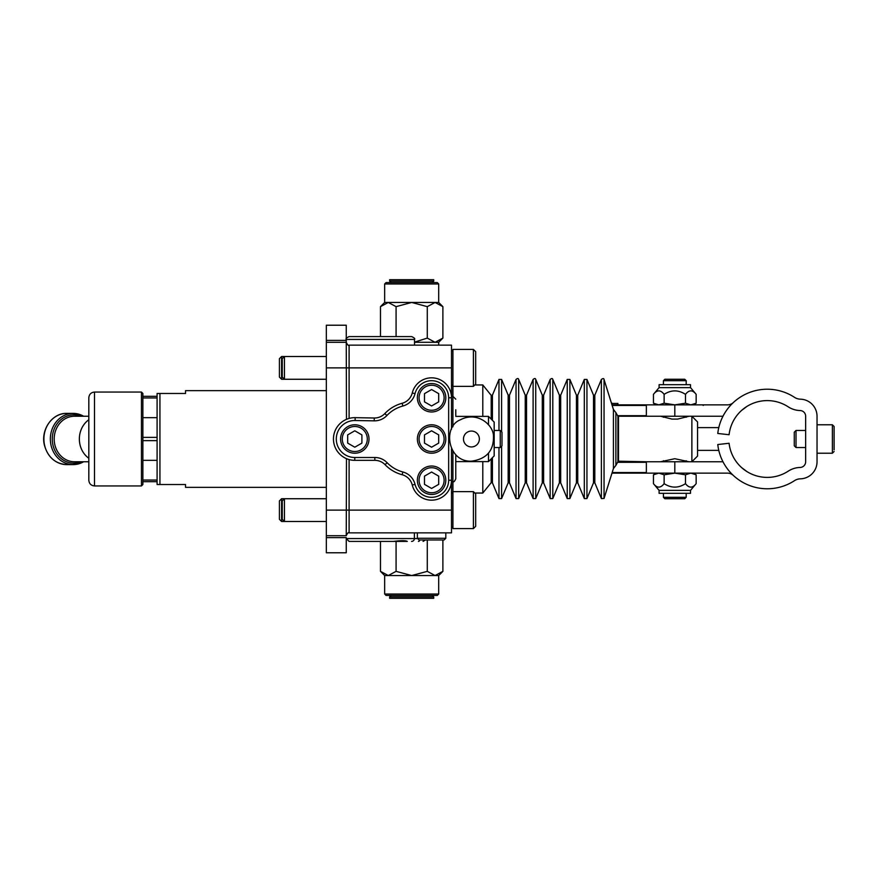 <?xml version="1.0" encoding="UTF-8"?>
<svg xmlns="http://www.w3.org/2000/svg" width="878" height="878" viewBox="0 0 878 878"><rect width="100%" height="100%" fill="white"/><g stroke="black" fill="none" stroke-linecap="round" stroke-linejoin="round"><path stroke-width="1.32" d="M488.486 453.147L488.486 461.619L455.77 461.619M455.77 416.381L488.486 416.381L488.486 424.853M488.486 461.619L494.171 455.923L494.171 422.077L488.486 416.381M501.996 442.391L501.996 432.206L500.251 430.461L500.251 447.539L501.996 445.794L501.996 442.391M451.501 429.254L451.501 387.802M349.104 459.567L349.104 532.869L451.501 532.869L451.501 448.746M448.658 397.756L448.658 480.244A17.066 17.066 0 0 1 415.031 484.36A17.066 17.066 0 0 0 402.87 471.98A34.132 34.132 0 0 1 387.121 462.706A17.066 17.066 0 0 0 374.84 457.493L354.789 457.493A18.493 18.493 0 0 1 336.296 438.835A18.493 18.493 0 0 1 355.118 420.518L374.204 420.847A17.066 17.066 0 0 0 386.902 415.524A34.132 34.132 0 0 1 402.87 406.02A17.066 17.066 0 0 0 415.031 393.64A17.066 17.066 0 0 1 448.658 397.756L451.501 397.756A19.909 19.909 0 0 0 412.265 392.96A19.909 19.909 0 0 1 451.501 397.756L451.501 345.131L349.104 345.131C348.423 345.866 347.479 344.922 346.25 342.288L326.342 342.288L326.342 552.778L346.25 552.778L346.25 538.565L349.104 541.408L393.432 541.408C401.048 540.442 405.669 540.442 407.304 541.408L349.104 541.408M142.873 460.335L157.096 460.335L142.873 460.335L142.873 393.487L141.446 392.06L141.446 485.94L142.873 484.513L142.873 446.617M142.873 480.046L157.096 480.046L157.096 440.624L142.873 440.624M157.096 480.046L157.096 481.671L142.873 481.671M157.096 417.665L142.873 417.665L157.096 417.665M142.873 437.376L157.096 437.376L157.096 397.954L142.873 397.954M615.873 431.098L615.873 412.594L617.914 416.238L617.914 461.762L618.485 461.751L618.485 416.249L617.914 416.809M492.415 420.31L492.415 395.177L491.197 395.352L482.79 384.948L482.79 416.381M482.79 461.619L482.79 493.052L491.197 482.648L491.197 458.898M617.914 403.441L617.914 404.868L617.914 403.441L611.527 403.441M612.504 403.441L611.351 402.87M433.721 596.875L389.634 596.875L389.634 598.291L433.721 598.291L433.721 596.875L432.305 595.449M398.875 595.449L437.277 595.449L438.704 594.033L384.663 594.033L386.079 595.449L398.875 595.449M389.634 281.125L433.721 281.125L433.721 279.709L389.634 279.709L389.634 281.125L391.061 282.551M438.704 283.967L437.277 282.551L386.079 282.551L384.663 283.967L438.704 283.967L438.704 302.46L435.082 302.46L427.279 306.641L411.683 302.46L396.077 306.641L388.274 302.46L380.481 306.641L380.481 336.592M611.977 473.132L646.362 473.132L611.977 473.132M617.914 416.249L674.809 416.249L674.809 404.868L685.477 403.211L690.821 404.868L696.155 403.211L696.155 394.343C692.599 389.744 689.032 389.744 685.477 394.343C678.365 389.744 671.242 389.744 664.13 394.343C660.574 389.744 657.007 389.744 653.451 394.343L653.451 403.211L658.796 404.868L664.13 403.211L674.809 404.868L611.977 404.868M690.821 473.132L685.477 474.789L674.809 473.132L664.13 474.789L658.796 473.132L653.451 474.789L653.451 483.657C657.007 488.256 660.574 488.256 664.13 483.657C671.242 488.256 678.365 488.256 685.477 483.657C689.032 488.256 692.599 488.256 696.155 483.657L696.155 474.789L690.821 473.132M690.525 490.374L690.525 493.326L659.093 493.326L659.093 490.374L690.525 490.374L696.155 483.657M664.13 474.789L664.13 483.657M685.477 474.789L685.477 483.657M660.585 461.751L674.809 458.711L689.021 461.751M689.021 416.249L677.651 419.091L671.955 419.091L660.585 416.249M686.179 493.326L686.179 497.31L663.428 497.31L663.428 493.326M686.179 380.69L684.763 379.263L664.844 379.263L663.428 380.69L686.179 380.69L686.179 384.674M663.428 497.31L664.844 498.737L684.763 498.737L686.179 497.31M659.093 387.626L659.093 384.674L690.525 384.674L690.525 387.626L659.093 387.626L653.451 394.343M685.477 403.211L685.477 394.343M664.13 403.211L664.13 394.343M805.653 447.539L796.017 447.539L796.017 430.461L805.653 430.461M796.017 430.461L794.272 432.206L794.272 445.794L796.017 447.539M834.1 449.843L834.1 426.488L832.388 424.776L832.388 453.224L834.1 451.511M834.1 447.209L834.1 430.791M817.034 416.238L817.034 461.762A17.066 17.066 0 0 1 800.407 478.828A11.381 11.381 0 0 0 794.48 480.672A49.783 49.783 0 0 1 717.776 444.531L729.091 443.269A38.402 38.402 0 0 0 788.257 471.146A22.751 22.751 0 0 1 800.11 467.458A5.685 5.685 0 0 0 805.653 461.762L805.653 416.238A5.685 5.685 0 0 0 800.11 410.542A22.751 22.751 0 0 1 788.257 406.854A38.402 38.402 0 0 0 729.091 434.731L717.776 433.469A49.783 49.783 0 0 1 794.48 397.328A11.381 11.381 0 0 0 800.407 399.172A17.066 17.066 0 0 1 817.034 416.238M733.997 476.041A49.783 49.783 0 0 0 737.41 478.839M746.871 471.541L741.603 467.579M646.362 404.868L646.362 416.249L646.362 404.868M722.978 416.249L674.809 416.249M674.809 404.868L727.5 404.868A8.539 8.539 0 0 0 733.317 402.574M674.809 461.751L646.362 461.751L646.362 473.132L674.809 473.132L674.809 461.751L722.978 461.751M646.362 473.132L646.362 461.751L617.914 461.191M733.317 475.426A8.539 8.539 0 0 0 727.5 473.132L674.809 473.132M718.819 427.509A22.751 22.751 0 0 1 716.503 427.619L697.56 427.619M697.56 450.381L716.503 450.381A22.751 22.751 0 0 1 718.819 450.491M741.603 410.421L746.871 406.459M326.342 356.512L284.439 356.512L282.255 358.685L282.255 377.079L284.439 379.263L284.439 356.512L281.586 356.512L281.586 379.263L326.342 379.263M473.407 386.375L452.927 386.375L452.927 349.4L473.407 349.4L473.407 386.375L475.678 384.103L475.678 351.672L473.407 349.4M475.678 381.93L475.678 384.103M475.678 372.81L475.678 362.954M284.439 500.262L284.439 498.737L281.586 498.737L281.586 521.488L284.439 521.488L284.439 500.262M473.407 528.6L475.678 526.328L475.678 493.897L473.407 491.625L473.407 528.6L452.927 528.6L452.927 481.671C453.619 482.395 454.563 481.44 455.77 478.828L455.77 454.705M326.342 498.737L284.439 498.737L282.255 500.921L282.255 519.315L284.439 521.488L326.342 521.488M475.678 505.19L475.678 500.262M281.586 356.512L279.413 358.685L279.413 377.079L281.586 379.263M281.586 498.737L279.413 500.921L279.413 519.315L281.586 521.488M414.526 345.131L414.526 339.435L346.25 339.435L346.25 325.222L326.342 325.222L326.342 342.288M88.821 397.756L88.821 480.244C89.161 483.701 91.06 485.6 94.506 485.94L94.506 392.06C91.06 392.4 89.161 394.299 88.821 397.756M88.821 458.25A22.751 20.271 -90 0 1 88.821 419.75M384.663 594.033L384.663 575.54L438.704 575.54L438.704 594.033M380.481 541.408L380.481 571.358L388.274 575.54L396.077 571.358L411.683 575.54L427.279 571.358L435.082 575.54L442.885 571.358L442.885 539.981M396.077 541.408L396.077 571.358M427.279 539.981L427.279 571.358M346.47 419.355L346.25 339.435C345.537 338.743 346.481 337.8 349.104 336.592L411.683 336.592L349.104 336.592M326.342 535.712L346.25 535.712L346.47 458.645M374.204 420.847L374.258 418.005A14.224 14.224 0 0 0 384.838 413.571A36.975 36.975 0 0 1 402.135 403.276A14.224 14.224 0 0 0 412.265 392.96A14.224 14.224 0 0 1 402.135 403.276A36.975 36.975 0 0 0 384.838 413.571A14.224 14.224 0 0 1 374.258 418.005L355.173 417.665A21.335 21.335 0 0 0 333.453 438.813A21.335 21.335 0 0 0 354.789 460.335L374.84 460.335A14.224 14.224 0 0 1 385.069 464.681A36.975 36.975 0 0 0 402.135 474.724A14.224 14.224 0 0 1 412.265 485.04A19.909 19.909 0 0 0 451.501 480.244L448.658 480.244M354.789 453.224A14.224 14.224 0 0 1 342.475 431.888A14.224 14.224 0 0 1 367.103 431.888A14.224 14.224 0 0 1 354.789 453.224M455.77 468.248L455.77 478.828M455.77 415.393L455.77 409.752M697.56 456.066L697.56 421.934L691.875 416.249L691.875 461.751L697.56 456.066M157.096 481.671L157.096 484.513L159.939 484.513L159.939 393.487L157.096 393.487L157.096 397.954M326.342 390.644L185.532 390.644L185.532 393.487L159.939 393.487M159.939 484.513L185.532 484.513L185.532 487.356L326.342 487.356M142.873 396.329L157.096 396.329L142.873 396.329M157.096 437.376L157.096 440.624M438.704 393.651L438.704 401.861L431.592 405.965L424.48 401.861L424.48 393.651L431.592 389.547L438.704 393.651M424.48 385.431A14.224 14.224 0 0 0 424.48 410.07A14.224 14.224 0 0 0 445.815 397.756A14.224 14.224 0 0 0 424.48 385.431M438.704 434.895L438.704 443.105L431.592 447.209L424.48 443.105L424.48 434.895L431.592 430.791L438.704 434.895M424.48 426.686A14.224 14.224 0 0 0 424.48 451.314A14.224 14.224 0 0 0 445.815 439A14.224 14.224 0 0 0 424.48 426.686M438.704 476.139L438.704 484.349L431.592 488.453L424.48 484.349L424.48 476.139L431.592 472.035L438.704 476.139M424.48 467.93A14.224 14.224 0 0 0 424.48 492.569A14.224 14.224 0 0 0 445.815 480.244A14.224 14.224 0 0 0 424.48 467.93M361.901 434.895L361.901 443.105L354.789 447.209L347.677 443.105L347.677 434.895L354.789 430.791L361.901 434.895M431.592 539.981L438.704 539.981M417.368 538.28L419.08 539.981L444.114 539.981L445.815 538.28L417.368 538.28L417.368 532.869M414.526 342.288L435.082 342.288L442.885 338.107L442.885 306.641L435.082 302.46L384.663 302.46L380.481 306.641M414.526 342.135L427.279 338.107L435.082 342.288L438.704 342.288L438.704 345.131M427.279 338.107L427.279 306.641M396.077 336.592L396.077 306.641M467.414 432.141A7.946 7.946 0 0 1 479.366 438.967A7.946 7.946 0 0 1 467.469 445.892A7.946 7.946 0 0 1 467.414 432.141M491.197 395.352L491.197 419.102M492.415 457.69L492.415 482.823L491.197 482.648M492.415 395.177L498.978 379.428L498.978 430.461M498.978 447.539L498.978 498.572L492.415 482.823M508.164 395.177L508.164 482.823L509.481 482.823L509.481 395.177L508.164 395.177L501.601 379.428L501.601 431.822M501.601 446.178L501.601 498.572L498.978 498.572M509.481 395.177L516.044 379.428L516.044 498.572L509.481 482.823M525.231 395.177L525.231 482.823L526.548 482.823L526.548 395.177L525.231 395.177L518.668 379.428L518.668 498.572L516.044 498.572M526.548 395.177L533.111 379.428L533.111 498.572L526.548 482.823M542.297 395.177L542.297 482.823L543.614 482.823L543.614 395.177L542.297 395.177L535.734 379.428L535.734 498.572L533.111 498.572M543.614 395.177L550.177 379.428L550.177 498.572L543.614 482.823M559.374 395.177L559.374 482.823L560.68 482.823L560.68 395.177L559.374 395.177L552.8 379.428L552.8 498.572L550.177 498.572M560.68 395.177L567.243 379.428L567.243 498.572L560.68 482.823M576.44 395.177L576.44 482.823L577.746 482.823L577.746 395.177L576.44 395.177L569.877 379.428L569.877 498.572L567.243 498.572M577.746 395.177L584.309 379.428L584.309 498.572L577.746 482.823M593.506 395.177L593.506 482.823L594.812 482.823L594.812 395.177L593.506 395.177L586.943 379.428L586.943 498.572L584.309 498.572M594.812 395.177L601.386 379.428L601.386 498.572L594.812 482.823M613.415 409.444L613.415 468.556L615.873 465.406L615.873 412.594L613.415 409.444L604.053 379.548L604.053 498.452L601.386 498.572M452.927 386.375L452.927 426.774M612.218 404.868L612.218 403.441M646.362 472.562L612.153 472.562M617.871 462.322L646.362 462.322M646.362 415.678L617.871 415.678M612.153 405.438L646.362 405.438M66.706 413.395C52.175 412.847 40.366 429.99 44.471 445.398C47.95 457.405 55.369 463.803 66.706 464.605A25.605 22.806 -90 0 1 43.9 439A25.605 22.806 -90 0 1 66.706 413.395L73.17 413.395A25.605 22.806 90 0 0 50.353 439A25.605 22.806 90 0 0 73.17 464.605A25.605 22.806 90 0 0 83.619 461.751M83.619 416.249A25.605 22.806 90 0 0 73.17 413.395L83.695 416.249M81.094 416.249A24.178 21.544 90 0 0 52.274 439A24.178 21.544 90 0 0 81.094 461.751M88.821 461.751L74.454 461.751A22.751 20.271 -90 0 1 54.184 439A22.751 20.271 -90 0 1 74.454 416.249L88.821 416.249M326.342 367.882L451.501 367.882M451.501 510.118L326.342 510.118M346.25 340.39L326.342 340.39M349.104 418.433L349.104 345.131M355.118 420.518L355.173 417.665A21.335 21.335 0 0 0 333.453 438.813A21.335 21.335 0 0 0 354.789 460.335L354.789 457.493M374.84 457.493L374.84 460.335A14.224 14.224 0 0 1 385.069 464.681A36.975 36.975 0 0 0 402.135 474.724A14.224 14.224 0 0 1 412.265 485.04A19.909 19.909 0 0 0 451.501 480.244M384.838 413.571L386.902 415.524M402.135 403.276L402.87 406.02M387.121 462.706L385.069 464.681M412.265 392.96L415.031 393.64M402.87 471.98L402.135 474.724M415.031 484.36L412.265 485.04M414.383 532.869L414.383 538.565L346.25 538.565M417.39 538.565L414.383 538.565A2.843 2.832 -90 0 1 411.552 541.408M418.422 541.408A2.843 1.69 -90 0 0 419.893 539.981M452.927 451.226L452.927 481.671L451.501 481.671M326.342 537.61L346.25 537.61M425.336 386.913A12.511 12.511 0 0 1 444.114 397.756A12.511 12.511 0 0 1 425.336 408.588A12.511 12.511 0 0 1 425.336 386.913M425.336 428.157A12.511 12.511 0 0 1 444.114 439A12.511 12.511 0 0 1 425.336 449.843A12.511 12.511 0 0 1 425.336 428.157M425.336 469.412A12.511 12.511 0 0 1 444.114 480.244A12.511 12.511 0 0 1 425.336 491.087A12.511 12.511 0 0 1 425.336 469.412M348.533 428.157A12.511 12.511 0 0 1 367.3 439A12.511 12.511 0 0 1 348.533 449.843A12.511 12.511 0 0 1 348.533 428.157M460.259 419.849C442.314 426.84 447.747 462.355 471.541 461.169C486.379 459.029 493.688 450.875 493.469 436.728C494.018 425.292 477.456 410.717 460.259 419.849M494.171 447.539L500.251 447.539M494.171 430.461L500.251 430.461M501.601 379.428L498.978 379.428M508.164 482.823L501.601 498.572M518.668 379.428C518.371 378.253 517.493 378.253 516.044 379.428M525.231 482.823L518.668 498.572M535.734 379.428C535.437 378.253 534.559 378.253 533.111 379.428M542.297 482.823L535.734 498.572M552.8 379.428C552.514 378.264 551.636 378.264 550.177 379.428M559.374 482.823L552.8 498.572M569.877 379.428L567.243 379.428M576.44 482.823L569.877 498.572M586.943 379.428L584.309 379.428M593.506 482.823L586.943 498.572M604.053 379.548C603.932 378.319 603.043 378.286 601.386 379.428M613.415 468.556L604.053 498.452M615.873 465.406L617.914 461.762M451.501 384.948L452.927 384.948L451.501 386.375M451.501 493.052L452.927 493.052L451.501 491.625M475.525 493.052L482.79 493.052M475.525 384.948L482.79 384.948M389.634 596.875L391.061 595.449M433.721 281.125L432.305 282.551M703.245 405.438L702.685 404.868M693.291 473.132L696.155 474.789M656.316 473.132L653.451 474.789M659.093 490.374L653.451 483.657M663.428 460.741L663.428 461.751M686.179 460.741L686.179 461.751M663.428 416.249L663.428 417.259M686.179 416.249L686.179 417.259M663.428 380.69L663.428 384.674M693.291 404.868L696.155 403.211M656.316 404.868L653.451 403.211M690.525 387.626L696.155 394.343M832.388 424.776L817.034 424.776M832.388 453.224L817.034 453.224M473.407 491.625L452.927 491.625M451.501 350.816L452.927 350.816M451.501 527.184L452.927 527.184M141.446 392.06L94.506 392.06M141.446 485.94L94.506 485.94M66.706 464.605L73.17 464.605L83.695 461.751M438.704 575.54L442.885 571.358M384.663 575.54L380.481 571.358M414.526 339.435C415.25 338.743 414.295 337.8 411.683 336.592M425.523 539.981L423.064 541.408M451.501 396.329L452.927 396.329L455.77 399.172M349.104 532.869C348.412 532.145 347.458 533.1 346.25 535.712M445.815 538.28L445.815 532.869M438.704 342.288L442.885 338.107M438.704 302.46L442.885 306.641M384.663 302.46L384.663 283.967"/></g></svg>
